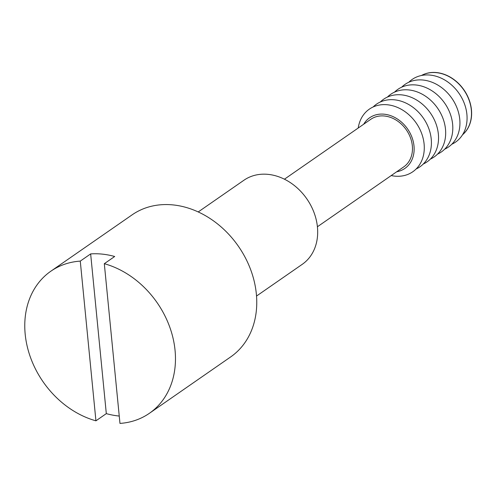 <?xml version="1.0" encoding="UTF-8"?>
<svg xmlns="http://www.w3.org/2000/svg" width="496" height="496" viewBox="0 0 496 496"><rect width="100%" height="100%" fill="white"/><g stroke="black" fill="none" stroke-linecap="round" stroke-linejoin="round"><path stroke-width="0.74" d="M421.433 75.504A36.177 29.035 55.3 0 1 436.778 72.59A36.177 29.035 55.3 0 1 468.509 98.227A36.177 29.035 55.3 0 1 462.539 134.769M363.698 124.223A30.857 24.763 55.3 0 1 384.425 114.223A30.857 24.763 55.3 0 1 413.428 142.315A30.857 24.763 55.3 0 1 396.682 171.777M358.224 128.018A38.111 30.585 55.3 0 1 387.574 104.786A38.111 30.585 55.3 0 1 424.105 144.001A38.111 30.585 55.3 0 1 394.568 176.111A38.111 30.585 55.3 0 1 391.208 175.572M373.135 106.975A38.111 30.585 55.3 0 1 394.704 99.839A38.111 30.585 55.3 0 1 429.542 130.746A38.111 30.585 55.3 0 1 416.138 168.975M380.265 102.033A38.111 30.585 55.3 0 1 401.834 94.891A38.111 30.585 55.3 0 1 436.672 125.798A38.111 30.585 55.3 0 1 423.268 164.027M387.401 97.086A38.111 30.585 55.3 0 1 408.971 89.95A38.111 30.585 55.3 0 1 443.802 120.85A38.111 30.585 55.3 0 1 430.398 159.086M394.531 92.138A38.111 30.585 55.3 0 1 416.101 85.002A38.111 30.585 55.3 0 1 450.938 115.909A38.111 30.585 55.3 0 1 437.534 154.138M401.661 87.197A38.111 30.585 55.3 0 1 423.231 80.054A38.111 30.585 55.3 0 1 458.068 110.961A38.111 30.585 55.3 0 1 444.664 149.191M408.791 82.249A38.111 30.585 55.3 0 1 430.361 75.107A38.111 30.585 55.3 0 1 465.198 106.014A38.111 30.585 55.3 0 1 451.794 144.249M421.488 75.491A36.177 29.035 55.3 0 1 436.647 72.683A36.177 29.035 55.3 0 1 468.329 98.202A36.177 29.035 55.3 0 1 462.57 134.72M284.431 179.199L370.766 119.319A28.935 23.225 55.3 0 1 384.598 116.021A28.935 23.225 55.3 0 1 410.397 137.578A28.935 23.225 55.3 0 1 403.75 166.873L317.415 226.753M198.214 211.947L243.933 180.234A51.169 41.069 55.3 0 1 268.398 174.4A51.169 41.069 55.3 0 1 314.011 212.517A51.169 41.069 55.3 0 1 302.256 264.325L256.537 296.038M106.311 413.627L95.933 420.825A86.459 69.39 -124.7 0 1 28.793 352.296A86.459 69.39 -124.7 0 1 50.846 271.213A86.459 69.39 -124.7 0 1 80.271 261.107L90.65 253.909L106.311 413.627A86.459 69.39 -124.7 0 0 118.432 415.964A86.459 69.39 -124.7 0 0 119.245 416.045M90.65 253.909A86.459 69.39 -124.7 0 1 102.567 254.15A86.459 69.39 -124.7 0 1 114.688 256.494L104.309 263.692L119.97 423.41A86.459 69.39 -124.7 0 0 149.395 413.298L230.69 356.909A86.459 69.39 -124.7 0 0 250.554 269.371A86.459 69.39 -124.7 0 0 173.482 204.96A86.459 69.39 -124.7 0 0 132.141 214.83L50.846 271.213M149.395 413.298A86.459 69.39 -124.7 0 0 171.449 332.215A86.459 69.39 -124.7 0 0 104.309 263.692M80.271 261.107L95.933 420.825"/></g></svg>
